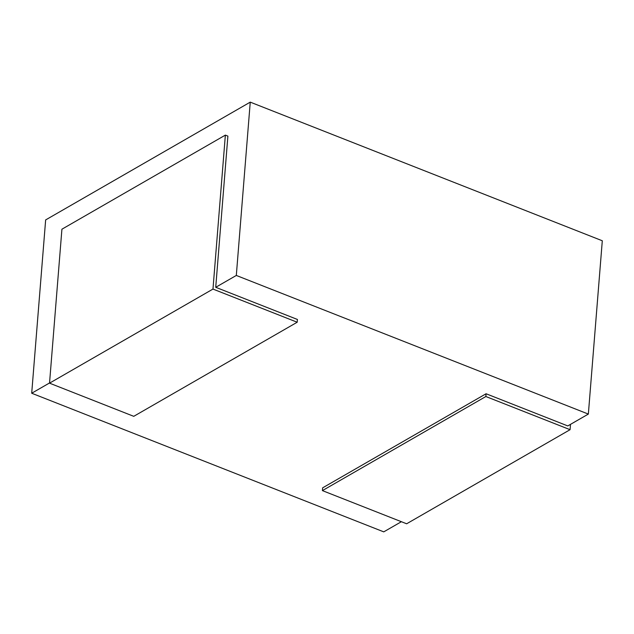 <?xml version="1.0" encoding="UTF-8"?>
<svg xmlns="http://www.w3.org/2000/svg" width="634" height="634" viewBox="0 0 634 634"><rect width="100%" height="100%" fill="white"/><g stroke="black" fill="none" stroke-linecap="round" stroke-linejoin="round"><path stroke-width="0.95" d="M49.531 383.158L61.918 229.207L225.363 135.113L227.891 136.112L215.726 287.297L297.417 319.465L297.195 322.231L212.976 289.072L49.531 383.158L133.758 416.324L297.195 322.231M49.547 382.96L31.7 393.231L383.752 531.863L401.385 521.711M322.413 490.613L485.858 396.519L570.077 429.686L406.64 523.779L322.413 490.613L322.635 487.847L486.08 393.754L567.771 425.929L588.352 414.081L236.308 275.449L215.726 287.297M31.7 393.231L45.648 219.919L250.248 102.137L602.3 240.769L588.352 414.081M250.248 102.137L236.308 275.449M225.363 135.113L212.976 289.072M486.08 393.754L485.858 396.519M570.505 424.352L570.077 429.686"/></g></svg>
